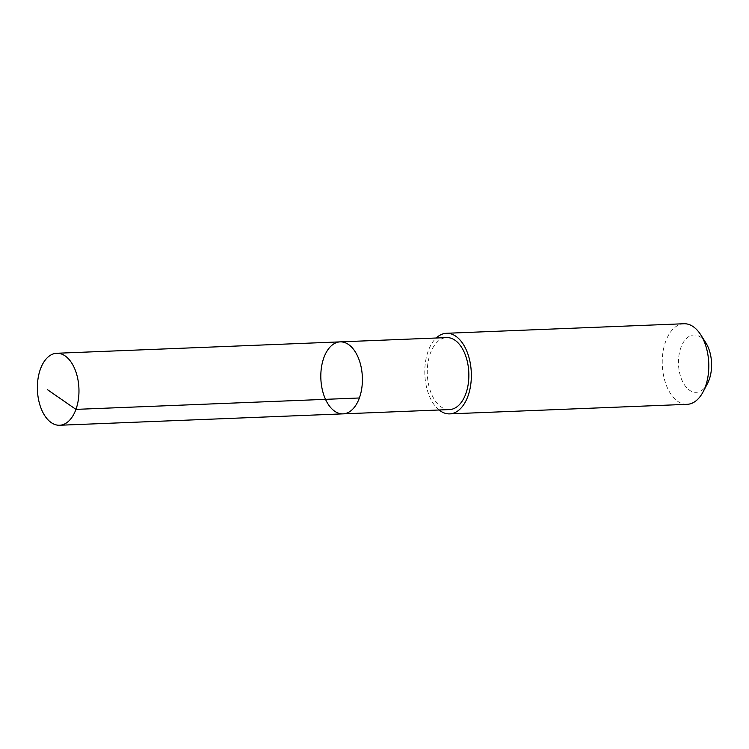 <?xml version="1.0" encoding="UTF-8"?>
<svg xmlns="http://www.w3.org/2000/svg" width="749" height="749" viewBox="0 0 749 749"><rect width="100%" height="100%" fill="white"/><g stroke="black" fill="none" stroke-linecap="round" stroke-linejoin="round"><path stroke-width="0.56" stroke-dasharray="3.75 2.81" d="M340.168 341.872A36.018 20.766 -92.3 0 0 320.89 373.105A36.018 20.766 -92.3 0 0 336.629 412.381A36.018 20.766 -92.3 0 0 343.061 413.86M449.522 409.572A36.018 20.766 87.7 0 1 443.09 408.102A36.018 20.766 87.7 0 1 427.351 368.826A36.018 20.766 87.7 0 1 446.619 337.593M439.073 409.993A40.324 23.247 87.7 0 1 424.852 374.519A40.324 23.247 87.7 0 1 436.18 338.014M687.142 404.329A40.324 23.247 87.7 0 1 662.294 364.969A40.324 23.247 87.7 0 1 683.903 323.746M707.496 383.507A28.687 16.534 87.7 0 1 686.234 387.224A28.687 16.534 87.7 0 1 679.774 351.262A28.687 16.534 87.7 0 1 698.995 336.17A28.687 16.534 87.7 0 1 705.867 342.873"/><path stroke-width="1.12" d="M340.168 341.872L446.619 337.593A36.018 20.766 87.7 0 1 453.051 339.072A36.018 20.766 87.7 0 1 468.79 378.348A36.018 20.766 87.7 0 1 449.522 409.572L343.061 413.86A36.018 20.766 -92.3 0 0 362.357 377.028A36.018 20.766 -92.3 0 0 340.168 341.872A36.018 20.766 -92.3 0 0 320.89 373.105A36.018 20.766 -92.3 0 0 336.629 412.381A36.018 20.766 -92.3 0 0 343.061 413.86A36.018 20.766 -92.3 0 0 362.357 377.028A36.018 20.766 -92.3 0 0 340.168 341.872L56.727 353.266A36.027 20.766 87.7 0 1 63.159 354.736A36.027 20.766 87.7 0 1 78.898 394.021A36.027 20.766 87.7 0 1 59.62 425.254A36.027 20.766 87.7 0 1 53.188 423.775A36.027 20.766 87.7 0 1 37.45 384.499A36.027 20.766 87.7 0 1 56.727 353.266M436.18 338.014A40.324 23.247 87.7 0 1 446.46 333.286A40.324 23.247 87.7 0 1 453.66 334.943A40.324 23.247 87.7 0 1 471.271 378.91A40.324 23.247 87.7 0 1 449.7 413.879A40.324 23.247 87.7 0 1 439.073 409.993M446.46 333.286L683.903 323.746A40.324 23.247 87.7 0 1 691.102 325.394A40.324 23.247 87.7 0 1 700.755 334.822A40.324 23.247 87.7 0 1 703.058 391.942A40.324 23.247 87.7 0 1 687.142 404.329L449.7 413.879M700.755 334.822L705.867 342.873A28.687 16.534 87.7 0 1 707.496 383.507L703.058 391.942M359.38 397.981L75.939 409.375L47.468 389.686M343.061 413.86L59.62 425.254"/></g></svg>

